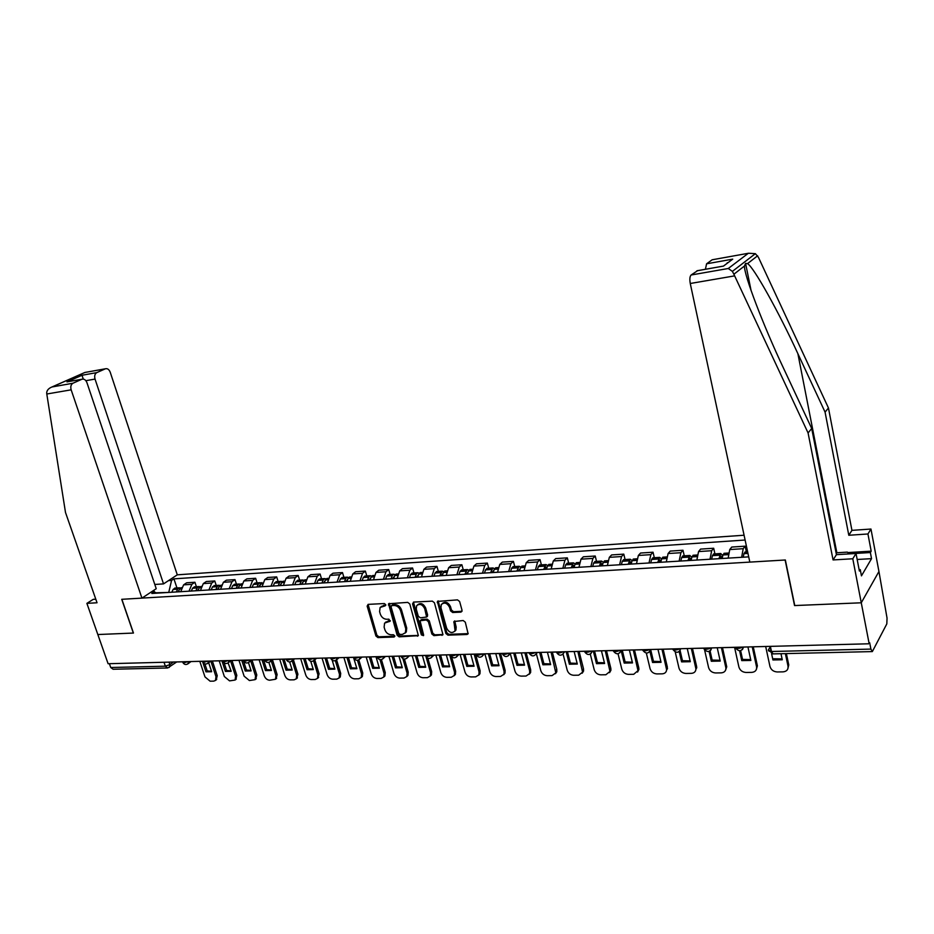 <?xml version="1.0" encoding="UTF-8"?>
<svg xmlns="http://www.w3.org/2000/svg" width="934" height="934" viewBox="0 0 934 934"><rect width="100%" height="100%" fill="white"/><g stroke="black" fill="none" stroke-linecap="round" stroke-linejoin="round"><path stroke-width="1.4" d="M385.742 604.672L384.318 603.551L368.159 604.368L367.144 606.108L375.935 636.007L377.931 637.595L394.055 637.035L394.778 635.832L393.377 634.711L391.276 634.781C388.217 634.571 386.081 632.855 384.843 629.644L384.119 627.146L384.586 623.106L390.178 621.192L388.859 619.184L386.758 619.265C383.711 619.079 381.562 617.362 380.313 614.128L379.589 611.618L380.115 607.45L385.006 605.909L385.742 604.672M460.882 612.132L462.05 610.322L459.633 601.531L457.508 599.873L437.369 601.414L445.88 633.509L447.958 635.155L467.047 634.49L468.132 633.812L465.307 622.196L463.194 620.526L453.924 621.507L455.068 630.87C451.998 633.672 449.196 632.773 446.65 628.173L440.976 607.836L441.28 604.59C444.386 601.951 447.164 602.897 449.616 607.427L450.562 610.848L452.663 612.506L460.882 612.132L462.038 611.268M869.169 643.771L108.099 663.724L97.837 634.536L133.469 633.054L121.864 599.301L785.132 560.015L794.542 605.559L861.265 602.792L869.169 643.771L869.682 642.779L870.908 649.095L872.344 651.582L886.821 623.889L887.043 618.098L878.941 571.503L861.265 602.792L878.941 571.503L870.967 529.041L867.943 533.979L848.796 535.264L851.936 530.36L870.967 529.041M409.793 603.994L407.749 602.372L388.544 603.761L397.125 635.248L399.145 636.86L418.385 635.669L409.793 603.994M413.634 602.08L432.349 601.134L434.438 602.78L442.985 634.758L433.925 635.645L431.87 634.011L428.367 621.612L426.301 619.978L420.043 620.748L423.581 634.816L423.499 635.645L421.374 634.898L412.548 603.866L413.634 602.08M744.083 535.229L177.285 574.83L110.224 372.234C109.103 369.455 107.492 368.3 105.425 368.778L96.774 372.619C94.824 373.833 94.241 375.982 95.035 379.076L85.87 380.687M167.139 667.997L113.107 669.258L110.726 667.506L165.353 666.176L169.883 664.623L173.432 662.008M109.395 663.689L110.726 667.506M189.018 591.187L191.879 584.322L183.601 584.859L180.717 591.701M183.601 584.859L186.66 582.793L194.937 582.256L196.397 586.715M191.879 584.322L194.937 582.256M216.233 585.455L214.773 580.96L206.332 581.508L203.297 583.587L200.448 590.486M208.912 589.973L211.738 583.038L214.773 580.96M236.454 584.182L234.994 579.629L226.39 580.189L223.378 582.291L220.564 589.249M229.192 588.724L231.994 581.73L234.994 579.629M257.083 582.874L255.636 578.274L246.856 578.846L243.867 580.96L241.089 588M249.892 587.451L252.659 580.388L255.636 578.274M278.134 581.543L276.686 576.897L267.731 577.481L264.777 579.605L262.034 586.715M271.023 586.155L273.744 579.033L276.686 576.897M299.616 580.177L298.168 575.484L289.026 576.091L286.108 578.228L283.399 585.396M292.575 584.836L295.261 577.644L298.168 575.484M321.541 578.788L320.105 574.048L310.765 574.655L307.881 576.827L305.22 584.065M314.583 583.493L317.233 576.22L320.105 574.048M343.922 577.375L342.498 572.577L332.971 573.207L330.111 575.391L327.495 582.699M337.057 582.115L339.661 574.772L342.498 572.577M366.782 575.928L365.357 571.083L355.632 571.725L352.807 573.92L350.238 581.298M360.01 580.703L362.555 573.289L365.357 571.083M390.12 574.445L388.719 569.553L378.772 570.207L375.993 572.425L373.472 579.874M383.454 579.267L385.952 571.771L388.719 569.553M413.972 572.939L412.571 567.989L402.414 568.654L399.682 570.884L397.207 578.426M407.399 577.796L409.863 570.23L412.571 567.989M438.35 571.398L436.96 566.389L426.581 567.066L423.884 569.32L421.467 576.932M431.882 576.301L434.287 568.654L436.96 566.389M463.252 569.822L461.875 564.755L451.262 565.444L448.624 567.72L446.254 575.414M456.913 574.76L459.259 567.043L461.875 564.755M488.727 568.211L487.35 563.085L476.503 563.797L473.912 566.086L471.612 573.861M482.504 573.196L484.781 565.385L487.35 563.085M514.762 566.553L513.408 561.369L502.317 562.105L499.772 564.416L497.53 572.273M508.68 571.585L510.898 563.704L513.408 561.369M541.393 564.872L540.05 559.629L528.702 560.365L526.227 562.712L524.044 570.651M535.451 569.95L537.599 561.976L540.05 559.629M568.654 563.144L567.323 557.843L555.707 558.602L553.29 560.96L551.177 568.981M562.852 568.269L564.93 560.213L567.323 557.843M596.534 561.381L595.227 556.01L583.341 556.792L580.983 559.174L578.952 567.277M590.895 566.553L592.892 558.404L595.227 556.01M625.091 559.571L623.784 554.131L611.618 554.936L609.33 557.341L607.38 565.537M619.604 564.79L621.53 556.547L623.784 554.131M654.314 557.726L653.029 552.216L640.572 553.033L638.354 555.461L636.486 563.751M649.013 562.98L650.846 554.656L653.029 552.216M684.26 555.823L682.987 550.254L670.227 551.095L668.09 553.535L666.304 561.929M679.135 561.136L680.886 552.718L682.987 550.254M714.93 553.885L713.681 548.246L700.605 549.099L698.55 551.574L696.857 560.05M710.003 559.244L711.661 550.721L713.681 548.246M746.371 551.901L745.145 546.18L731.742 547.055L729.758 549.554L728.158 558.135M741.643 557.306L743.195 548.69L745.145 546.18M168.972 592.413L156.071 592.81M168.47 580.633L171.564 580.423L168.844 592.028M745.11 540.027L173.934 578.858L171.564 580.423M156.725 593.172L154.273 591.841L151.81 593.464L748.706 556.862M154.273 591.841L151.168 592.039M176.958 587.941L173.934 578.858M153.83 590.276L154.379 591.899M385.789 605.127L381.165 606.505M385.649 622.114L390.33 620.725M368.078 604.368L376.869 635.19L378.854 636.79L394.837 636.229M389.303 603.306L398.047 634.431L400.056 636.042L418.315 635.4L417.416 636.217M391.801 605.571L391.066 606.808L398.748 633.334L400.161 634.466L402.391 634.384L405.403 632.727L405.788 628.839L400.558 610.638C399.308 607.369 397.137 605.641 394.043 605.466L391.801 605.571L392.735 604.788L391.463 605.664M405.204 633.019L406.325 631.909L406.71 628.022L405.788 628.839M392.735 604.788L394.977 604.672C398.071 604.858 400.231 606.575 401.48 609.844L406.71 628.022M441.957 635.365L442.844 634.536L434.824 634.816L433.925 635.645M420.522 620.316L421.923 619.394L427.2 619.16L429.266 620.795L432.757 633.182L434.824 634.816M413.458 602.091L422.285 634.069L423.627 635.213M424.713 608.688C422.378 604.298 419.681 603.317 416.622 605.734L416.26 609.085L418.28 616.195L420.335 617.829L426.616 617.035L424.713 608.688L425.624 607.882C423.417 603.621 420.767 602.57 417.673 604.742M427.025 616.662L427.632 615.016L426.721 615.821M425.624 607.882L427.632 615.016M442.377 603.481C445.553 601.239 448.262 602.278 450.503 606.621L451.449 610.03L453.55 611.688L461.77 611.315M454.835 631.256L455.944 630.041L456.166 627.018L455.278 627.846M454.718 620.9L456.166 627.018M438.151 600.866L446.767 632.68L448.845 634.326L468.214 633.614M178.067 591.864L178.826 590.498M178.289 591.841L179.725 588.875L181.465 587.626M180.612 587.953L179.258 587.801L177.729 588.992L176.292 591.969M171.774 592.249L173.21 589.284L175.44 588.035M212.368 660.992L217.237 675.726L216.256 679.812M211.516 671.312L207.208 670.881L204.896 663.899M182.644 661.832L174.985 661.972M210.839 661.074L215.987 676.695L215.474 680.431L213.711 681.131L210.115 681.19L204.978 676.905L199.818 661.389M202.678 661.926L205.959 671.838L211.656 671.721L208.679 662.72M205.959 671.838L207.208 670.881M46.793 394.008L46.7 392.735C46.922 390.249 48.661 388.334 51.919 386.991L72.98 383.22C70.949 384.481 70.342 386.676 71.159 389.828L46.793 394.008L65.497 512.486L97.043 602.769L86.885 603.364L97.837 634.536L133.352 633.065L121.735 599.313L141.945 598.122L71.159 389.828M86.885 603.364L93.237 599.348L95.782 599.184M177.285 574.83L163.532 583.89L95.035 379.076M141.945 598.122L156.223 588.712L86.955 382.718C85.788 379.881 84.13 378.725 81.97 379.227L72.98 383.22M154.787 584.462L163.532 583.89M83.278 379.076L82.005 375.258L96.774 372.619M81.83 379.286L69.233 381.469M105.285 368.837L84.889 372.456L52.397 386.828M848.796 535.264L825.072 412.127L828.458 407.983L758.396 257.259L755.384 253.674L748.589 253.242L712.759 259.675M825.072 412.127L797.893 353.706C778.687 311.863 753.715 267.031 747.527 263.633L745.577 263.365L744.491 265.992C743.803 274.468 763.358 325.686 783.661 368.498L811.704 428.496L836.432 554.668L856.023 553.488L859.397 571.071L860.261 569.623L861.452 575.858L871.527 558.649L870.371 552.543L848.983 553.827M828.458 407.983L851.936 530.36M691.113 275.005L728.298 268.49L732.384 271.385L733.879 274.234L808.073 432.944L833.07 559.933L852.789 558.777L861.265 602.792L794.764 605.559L785.354 559.991L749.827 562.105L690.261 283.492C689.525 279.254 689.806 276.429 691.113 275.005L697.64 270.65M852.789 558.777L856.023 553.488M847.803 552.578L871.189 551.153L867.943 533.979M871.189 551.153L870.371 552.543M833.07 559.933L836.432 554.668M808.073 432.944L811.704 428.496M705.415 269.272L706.583 263.808L712.07 259.839M859.128 569.682L860.261 569.623M871.527 558.649L857.178 559.489M722.087 266.33L696.892 270.825M706.583 263.808L732.735 259.138L726.407 263.878M836.058 552.811L847.371 552.122L849.053 553.909M197.634 590.662L198.522 589.097M197.903 590.638L199.327 587.638L201.184 586.377M200.18 586.727L198.814 586.564L197.296 587.766L195.871 590.767M191.26 591.047L192.684 588.058L194.891 586.809M231.971 660.478L236.816 675.364L235.8 679.473M231.072 670.892L226.647 670.46L224.148 662.86M202.526 661.307L194.564 661.459M230.581 660.968L235.59 676.333L235.076 680.045L229.566 680.874L224.358 676.543L219.221 660.875M221.918 660.805L225.398 671.429L231.212 671.312L228.094 662.895M225.398 671.429L226.647 670.46M217.587 589.436L218.579 587.743M217.914 589.412L219.315 586.389L221.288 585.104M220.144 585.478L218.754 585.303L217.248 586.517L215.836 589.541M211.131 589.833L212.543 586.809L214.738 585.548M251.958 659.953L256.792 674.978L255.729 679.135M251.001 670.46L246.448 670.04L243.284 660.245M222.817 660.782L214.528 660.933M250.709 660.887L255.566 675.971L255.075 679.66L249.401 680.547L244.124 676.181L238.987 660.361M241.743 660.28L245.222 671.021L251.141 670.892L248.467 662.615M245.222 671.021L246.448 670.04M237.937 588.187L239.022 586.389M238.322 588.163L239.711 585.104L241.789 583.82M240.493 584.217L239.092 584.007L237.598 585.244L236.209 588.292M231.41 588.583L232.799 585.536L234.971 584.275M272.471 659.848L277.141 674.593L276.032 678.796M271.315 670.017L266.645 669.608L263.493 659.719M243.517 660.245L234.889 660.396M271.245 660.828L275.939 675.586L275.46 679.263L269.622 680.221C267.159 679.987 265.373 678.516 264.264 675.807L259.15 659.824M261.964 659.754L265.431 670.6L271.455 670.472L268.887 662.381M265.431 670.6L266.645 669.608M258.706 586.914L259.862 585.034M259.138 586.891L261.987 582.559M261.263 582.921L259.839 582.699L258.368 583.937L256.99 587.019M252.087 587.323L253.464 584.24L255.612 582.968M293.404 659.813L297.911 674.208L296.743 678.434M292.038 669.573L287.24 669.164L284.088 659.182M264.637 659.684L255.659 659.848M292.202 660.793L296.708 675.212L296.265 678.855L294.117 679.824L290.229 679.882C287.719 679.648 285.909 678.166 284.812 675.422L279.721 659.287M282.582 659.217L286.026 670.168L292.19 670.04L289.657 661.961M286.026 670.168L287.24 669.164M279.896 585.618L281.122 583.668M280.387 585.583L281.741 582.466L283.866 581.182M282.453 581.613L281.006 581.357L279.546 582.606L278.192 585.723M273.195 586.027L274.549 582.921L276.686 581.625M314.77 659.801L319.089 673.799L317.875 678.084M313.182 669.118L308.243 668.721L305.114 658.622M286.201 659.124L276.861 659.299M313.579 660.805L317.91 674.815L317.478 678.423L315.213 679.485L311.256 679.543C308.699 679.31 306.866 677.804 305.768 675.037L300.69 658.739M303.62 658.668L307.053 669.725L313.322 669.596L310.753 661.284M307.053 669.725L308.243 668.721M301.519 584.287L302.814 582.279M302.079 584.252L303.41 581.111L305.511 579.804M304.087 580.271L302.616 579.991L301.168 581.252L299.837 584.392M294.735 584.707L296.078 581.567L298.18 580.271M336.579 659.859L340.7 673.391L340.303 676.952L339.416 677.722M334.746 668.651L329.667 668.265L326.55 658.061M308.185 658.47L298.495 658.727M335.341 660.642L339.532 674.418L339.135 677.967L336.754 679.135L332.714 679.193C330.099 678.96 328.243 677.442 327.133 674.652L322.09 658.178M325.067 658.108L328.488 669.269L334.897 669.141L332.177 660.21M328.488 669.269L329.667 668.265M323.596 582.933L324.95 580.878M324.226 582.898L325.534 579.722L327.612 578.403M326.164 578.905L324.67 578.59L323.246 579.862L321.926 583.038M316.719 583.353L318.039 580.189L320.117 578.882M358.819 659.848L362.742 672.982L362.38 676.473L361.4 677.348M356.753 668.172L351.534 667.798L348.429 657.489M330.659 657.886L320.584 658.155M357.477 660.268L361.586 674.009L361.224 677.512L358.714 678.773L354.605 678.843C351.943 678.598 350.052 677.068 348.942 674.243L343.922 657.606M346.969 657.536L350.367 668.814L356.905 668.686L353.659 657.875M350.367 668.814L351.534 667.798M346.129 581.555L347.553 579.454M346.829 581.508L348.125 578.309L350.168 576.978M348.709 577.516L347.191 577.165L345.79 578.45L344.494 581.66M339.17 581.987L340.466 578.788L342.521 577.457M381.434 659.602L385.252 672.55L384.925 675.982L383.839 676.975M379.216 667.682L373.845 667.32L370.763 656.906M353.601 657.361L343.128 657.559M379.998 659.638L384.108 673.601L383.781 677.022L381.142 678.411L376.939 678.481C374.23 678.236 372.316 676.683 371.207 673.834L366.163 656.952M369.315 656.941L372.701 668.347L379.367 668.207L375.993 656.765M372.701 668.347L373.845 667.32M369.152 580.142L370.635 578.006M369.922 580.096L371.195 576.862L373.215 575.519M371.732 576.091L370.191 575.706L368.802 577.002L367.529 580.247M362.1 580.574L363.373 577.352L365.404 576.009M404.445 659.1L408.216 672.118L407.936 675.457L406.792 676.566M402.145 667.18L396.623 666.829L393.553 656.31M377.021 656.742L366.186 657.022M402.881 658.622L407.107 673.169L406.815 676.52L404.037 678.037L399.74 678.107C396.973 677.862 395.035 676.298 393.926 673.414L388.929 656.357M392.128 656.345L395.491 667.868L402.309 667.728L398.946 656.17M395.491 667.868L396.623 666.829M392.665 578.706L394.206 576.547M393.506 578.648L394.755 575.379L396.74 574.025M395.245 574.655L393.681 574.223L392.315 575.531L391.066 578.8M385.52 579.138L386.769 575.881L388.766 574.538M427.854 658.236L431.683 671.674L431.438 674.92L430.259 676.123M425.565 666.678L419.88 666.327L416.833 655.703M400.966 656.112L389.7 656.333M425.986 656.625L430.574 672.737L430.341 675.982L427.41 677.652L423.02 677.722C420.207 677.477 418.234 675.901 417.124 672.982L412.163 655.75M415.42 655.738L418.771 667.39L425.729 667.238L422.39 655.551M418.771 667.39L419.88 666.327M416.692 577.224L418.292 575.064M417.615 577.177L418.841 573.873L420.79 572.507M419.273 573.184L417.685 572.705L416.342 574.025L415.116 577.329M409.442 577.679L410.668 574.375L412.641 573.021M451.577 656.707L455.64 671.219L455.442 674.348L454.228 675.679M449.476 666.152L443.627 665.825L440.603 655.084M425.425 655.481L413.739 655.703M449.663 654.839L454.554 672.293L454.356 675.434L451.274 677.267L446.802 677.337C443.919 677.092 441.922 675.492 440.813 672.55L435.886 655.131M439.213 655.119L442.541 666.888L449.639 666.736L446.324 654.932M442.541 666.888L443.627 665.825M441.257 575.729L442.903 573.558M442.249 575.659L443.44 572.32L445.366 570.954M443.825 571.69L442.214 571.153L439.692 575.823M433.901 576.173L435.104 572.846L437.03 571.48M475.546 654.162L480.111 670.764L479.971 673.753L478.71 675.212M473.912 665.627L467.887 665.3L464.887 654.442M450.433 654.816L438.315 655.061M474.192 654.197L479.049 671.85L478.909 674.85L475.663 676.87L471.086 676.94C468.144 676.695 466.124 675.084 465.015 672.106L460.112 654.489M463.521 654.477L466.813 666.374L474.075 666.222L470.783 654.29M466.813 666.374L467.887 665.3M466.358 574.188L468.062 572.028M467.432 574.118L468.599 570.744L470.491 569.366M468.926 570.16L467.28 569.565L464.828 574.282M458.898 574.644L460.065 571.281L461.968 569.903M500.589 653.508L505.119 670.285L505.025 673.134L503.741 674.733M498.873 665.09L492.673 664.774L489.696 653.788M476.013 654.15L463.439 654.407M499.258 653.543L504.08 671.383L503.986 674.231L500.566 676.461L495.896 676.543C492.895 676.286 490.84 674.652 489.731 671.651L484.874 653.847M488.33 653.753L491.623 665.86L499.036 665.709L495.779 653.637M491.623 665.86L492.673 664.774M492.02 572.612L493.771 570.476M493.187 572.542L494.319 569.133L496.164 567.732M494.6 568.619L492.918 567.942L490.513 572.705M484.454 573.079L485.598 569.682L487.466 568.292M526.192 652.843L530.675 669.806L530.629 672.48L529.321 674.243M524.383 664.529L518.008 664.226L515.031 653.053M502.165 653.461L489.124 653.73M524.885 652.866L529.66 670.916L529.613 673.589L526.029 676.053L521.254 676.123C518.195 675.866 516.105 674.22 514.996 671.184L510.279 653.555M513.712 653.088L516.969 665.323L524.558 665.171L521.324 652.959M516.969 665.323L518.008 664.226M518.265 571.001L520.075 568.911M519.526 570.919L520.623 567.475L522.433 566.074M520.845 567.043L519.141 566.284L516.794 571.094M510.594 571.468L511.704 568.035L513.525 566.634M552.356 652.154L556.792 669.304L556.804 671.779L555.473 673.729M550.465 663.957L543.892 663.677L540.949 652.376M528.924 652.761L515.393 653.041M551.083 652.189L555.812 672.9L552.052 675.621L547.172 675.702C544.043 675.445 541.918 673.776 540.809 670.705L536.338 653.613M539.654 652.411L542.888 664.786L550.64 664.623L547.429 652.282M542.888 664.786L543.892 663.677M545.117 569.355L546.273 567.101L546.974 567.335M546.472 569.273L547.534 565.794L549.309 564.37M547.698 565.455L545.958 564.58L543.681 569.448M537.33 569.833L538.416 566.366L540.191 564.953M579.115 651.453L583.505 668.802L583.563 671.056L582.209 673.204M577.142 663.385L570.37 663.117L567.44 651.675M556.314 652.049L542.269 652.341M577.866 651.488L582.594 672.188L578.66 675.189L573.674 675.27C570.476 675.013 568.316 673.332 567.218 670.215L563.074 654.092M566.179 651.71L569.39 664.226L577.305 664.062L574.141 651.582M569.39 664.226L570.37 663.117M572.589 567.674L573.721 565.385L574.492 565.747M574.048 567.58L575.075 564.066L576.803 562.63M575.181 563.832L573.394 562.852L571.188 567.755M564.696 568.152L565.735 564.65L567.475 563.225M606.493 650.729L610.824 668.289L610.918 670.285L609.575 672.655M604.415 662.79L597.433 662.533L594.549 650.963M584.345 651.313L569.775 651.617M605.267 650.764L609.984 671.429L605.874 674.745L600.772 674.827C597.503 674.57 595.32 672.865 594.211 669.725L590.288 654.08M593.312 650.998L596.487 663.665L604.59 663.49L601.449 650.87M596.487 663.665L597.433 662.533M600.714 565.946L601.811 563.646L602.652 564.148M602.267 565.852L603.271 562.291L604.94 560.844M603.306 562.21L601.484 561.065L599.348 566.027M592.693 566.436L593.709 562.898L595.402 561.451M634.49 650.006L638.774 667.763L638.903 669.48L637.56 672.083M632.318 662.183L625.126 661.937L622.278 650.239M613.054 650.566L597.923 650.881M633.299 650.029L637.992 670.635L633.719 674.29L628.5 674.383C625.15 674.114 622.931 672.387 621.822 669.211L618.039 653.753M621.145 650.589L624.204 663.082L632.493 662.906L629.399 650.134M624.204 663.082L625.126 661.937M629.504 564.183L630.567 561.848L631.489 562.548M631.162 564.078L632.131 560.482L633.754 559.022M632.096 560.563L630.24 559.244L628.173 564.264M621.367 564.685L622.336 561.101L623.982 559.641M663.152 649.247L667.378 667.215L666.199 671.499M660.875 661.552L653.461 661.33L650.671 649.609M642.452 649.795L626.749 650.122M661.996 649.282L666.631 669.806C666.339 672.282 664.856 673.624 662.206 673.834L656.859 673.916C653.438 673.648 651.185 671.908 650.076 668.686L646.34 653.076M649.936 651.453L652.562 662.486L661.05 662.311L657.991 649.387M652.562 662.486L653.461 661.33M658.995 562.373L660.011 560.015L661.015 560.972M660.77 562.268L661.681 558.625L663.257 557.154M661.587 558.917L659.684 557.388L657.699 562.455M650.729 562.875L651.663 559.256L653.251 557.796M692.479 648.488L696.659 666.666L695.526 670.892M690.109 660.922L682.462 660.712L680.15 650.729M672.562 649.002L656.263 649.352M691.358 648.511L695.935 668.931C695.76 671.639 694.242 673.11 691.358 673.356L685.895 673.449C682.392 673.181 680.092 671.418 678.995 668.16L675.224 651.944M679.205 651.617L681.598 661.879L690.284 661.704L687.272 648.616M681.598 661.879L682.462 660.712M689.199 560.517L690.179 558.147L691.253 559.443M691.09 560.412L691.966 556.722L693.483 555.24M691.79 557.259L689.852 555.473L687.949 560.598M680.804 561.042L681.692 557.376L683.233 555.893M722.519 647.694L726.734 666.829L725.555 670.262M720.032 660.268L712.152 660.081L710.085 650.905M703.43 648.196L686.502 648.558M721.433 647.729L725.916 668.02C725.893 670.962 724.329 672.585 721.211 672.865L715.607 672.959C712.035 672.69 709.7 670.904 708.602 667.612L704.598 649.959M709.093 651.395L711.323 661.26L720.219 661.074L717.23 647.752M711.323 661.26L712.152 660.081M720.149 558.625L721.083 556.22L722.239 558.007M722.157 558.497L722.986 554.784L724.445 553.278M722.741 555.625L720.756 553.512L718.935 558.695M711.615 559.151L712.467 555.438L713.938 553.944M753.283 646.888L757.392 665.872L756.306 669.608M750.691 659.591L742.553 659.427L740.639 650.671M735.07 647.367L717.499 647.741M752.244 646.923L756.61 667.086C756.762 670.273 755.151 672.036 751.777 672.375L746.044 672.468C742.378 672.188 740.008 670.39 738.911 667.051L734.579 647.379M739.6 650.788L741.759 660.618L750.866 660.431L747.936 646.947M741.759 660.618L742.553 659.427M743.207 557.213L744.001 553.465L745.425 551.959M786.381 653.59L788.763 664.926L787.817 668.919M782.085 658.902L773.702 658.762L772.932 659.964L771.589 653.648M767.818 646.421L749.266 646.912M785.377 653.613L788.016 666.14C788.366 669.561 786.72 671.464 783.089 671.861L777.216 671.955C773.469 671.686 771.052 669.853 769.966 666.479L765.705 646.561M772.932 659.964L782.272 659.778L780.987 653.707M771.122 651.5L770.036 646.363M770.445 646.667L768.495 649.679C767.993 650.835 768.986 651.442 771.472 651.5L870.908 649.095M169.031 662.124L169.883 664.623L169.299 667.401M711.661 550.721L698.55 551.574M680.886 552.718L668.09 553.535M650.846 554.656L638.354 555.461M621.53 556.547L609.33 557.341M592.892 558.404L580.983 559.174M564.93 560.213L553.29 560.96M537.599 561.976L526.227 562.712M510.898 563.704L499.772 564.416M484.781 565.385L473.912 566.086M459.259 567.043L448.624 567.72M434.287 568.654L423.884 569.32M409.863 570.23L399.682 570.884M385.952 571.771L375.993 572.425M362.555 573.289L352.807 573.92M339.661 574.772L330.111 575.391M317.233 576.22L307.881 576.827M295.261 577.644L286.108 578.228M273.744 579.033L264.777 579.605M252.659 580.388L243.867 580.96M231.994 581.73L223.378 582.291M211.738 583.038L203.297 583.587M743.195 548.69L729.758 549.554M182.62 661.762L182.69 661.996C182.971 663 184.593 662.871 187.571 661.634M188.563 661.611L187.827 663.922M202.503 661.249L202.573 661.447C202.853 662.486 204.499 662.369 207.523 661.12M222.794 660.712L222.852 660.898C223.133 661.972 224.814 661.867 227.884 660.583M243.494 660.175L243.552 660.326C243.832 661.435 245.537 661.342 248.666 660.034M264.626 659.614L264.661 659.754C264.941 660.898 266.68 660.805 269.868 659.486M286.178 659.054L286.213 659.159C286.493 660.35 288.267 660.268 291.513 658.914M308.208 658.552C308.5 659.789 310.298 659.708 313.602 658.33M330.683 657.933C330.975 659.206 332.796 659.147 336.17 657.746M353.624 657.279L353.624 657.303C353.916 658.622 355.784 658.563 359.216 657.139M377.056 656.672C377.383 658.015 379.286 657.968 382.753 656.52M400.99 656.042C401.387 657.408 403.336 657.349 406.815 655.89M425.449 655.399C425.916 656.777 427.9 656.719 431.403 655.248M450.457 654.746C450.994 656.135 453.025 656.077 456.551 654.582M476.025 654.08C476.644 655.481 478.722 655.423 482.259 653.917M502.177 653.391C502.877 654.804 505.002 654.746 508.563 653.228M528.936 652.691C529.718 654.115 531.89 654.057 535.462 652.516M556.325 651.967C557.189 653.415 559.408 653.356 563.004 651.792M584.357 651.231C585.303 652.691 587.579 652.632 591.187 651.056M613.054 650.484C614.093 651.955 616.428 651.897 620.048 650.298M642.44 649.714C643.584 651.208 645.978 651.138 649.62 649.527M672.562 648.92C673.799 650.426 676.251 650.368 679.905 648.733M703.419 648.114C704.773 649.644 707.283 649.574 710.949 647.916M735.046 647.285C736.517 648.826 739.086 648.756 742.775 647.087M208.527 661.085L207.768 663.42M228.877 660.56L228.375 662.673L231.2 660.49M249.647 660.011L248.853 662.369M270.848 659.451L270.031 661.832M292.482 658.89L291.642 661.284M314.571 658.307L313.707 660.712M337.127 657.723L336.24 660.14M360.174 657.116L359.263 659.556M383.711 656.497L382.777 658.949M407.761 655.866L406.815 658.33M432.337 655.224L431.368 657.699M457.473 654.559L456.481 657.057M483.17 653.893L482.166 656.404M509.462 653.205L508.435 655.726M536.361 652.492L536.244 653.707L537.4 652.469M563.879 651.769L563.809 652.808L564.755 651.745M592.051 651.033L590.965 653.59M620.912 650.274L619.802 652.843M650.461 649.504L649.328 652.072M680.734 648.71L679.59 651.278M703.897 648.791C707.213 652.656 709.828 652.364 711.743 647.892L710.611 650.473M743.557 647.064L742.402 649.644M164.01 662.253L165.353 666.176L167.7 667.985L176.643 661.996M770.375 646.363L771.472 651.5L773.095 653.893L872.029 651.593M769.114 651.15L768.495 649.679M383.839 605.22L382.905 606.014M390.307 620.865L389.536 621.519M388.369 620.806L387.435 621.612M394.825 636.358L394.055 637.035M378.854 636.79L377.931 637.595M376.869 635.19L375.935 636.007M368.089 605.325L367.144 606.108M385.765 605.267L385.006 605.909M400.056 636.042L399.145 636.86M398.047 634.431L397.125 635.248M389.315 604.275L388.381 605.057M401.48 609.844L400.558 610.638M394.977 604.672L394.043 605.466M432.757 633.182L431.87 634.011M429.266 620.795L428.367 621.612M427.2 619.16L426.301 619.978M421.923 619.394L421.012 620.199M422.285 634.069L421.374 634.898M413.458 603.072L412.548 603.866M453.55 611.688L452.663 612.506M451.449 610.03L450.562 610.848M450.503 606.621L449.616 607.427M454.718 621.834L453.842 622.651M467.911 633.649L467.047 634.49M448.845 634.326L447.958 635.155M446.767 632.68L445.88 633.509M438.151 601.835L437.24 602.64M181.068 588.794L179.725 588.875M177.729 588.992L173.21 589.284M177.623 589.167L173.105 589.447M181.033 588.957L179.608 589.039M215.987 676.695L217.237 675.726M66.991 381.901L82.005 375.258M757.637 255.776L747.527 263.633M744.491 265.992L733.879 274.234M728.298 268.49L748.227 253.347M732.735 259.138L723.383 266.155M734.556 275.88L690.261 283.492M727.201 262.793L728.076 262.629M836.852 552.765L797.893 353.706M200.787 587.556L199.327 587.638M197.296 587.766L192.684 588.058M197.191 587.941L192.579 588.233M200.752 587.719L199.222 587.813M235.59 676.333L236.816 675.364M220.903 586.283L219.315 586.389M217.248 586.517L212.543 586.809M217.143 586.692L212.438 586.984M220.856 586.459L219.21 586.564M255.566 675.971L256.792 674.978M241.416 584.999L239.711 585.104M237.598 585.244L232.799 585.536M237.493 585.42L232.694 585.711M241.381 585.174L239.606 585.279M275.939 675.586L277.141 674.593M262.349 583.692L260.516 583.797M258.368 583.937L253.464 584.24M258.263 584.112L253.359 584.415M262.314 583.855L260.411 583.983M296.708 675.212L297.911 674.208M283.714 582.349L281.741 582.466M279.546 582.606L274.549 582.921M279.441 582.781L274.456 583.096M283.679 582.524L281.648 582.653M317.91 674.815L319.089 673.799M305.523 580.983L303.41 581.111M301.168 581.252L296.078 581.567M301.075 581.427L295.973 581.754M305.476 581.158L303.317 581.287M339.532 674.418L340.7 673.391M327.787 579.582L325.534 579.722M323.246 579.862L318.039 580.189M323.141 580.049L317.945 580.376M327.752 579.757L325.441 579.909M361.586 674.009L362.742 672.982M350.519 578.158L348.125 578.309M345.79 578.45L340.466 578.788M345.685 578.636L340.373 578.963M347.028 580.866L346.409 580.901M350.483 578.333L348.02 578.485M384.108 673.601L385.252 672.55M373.74 576.698L371.195 576.862M368.802 577.002L363.373 577.352M368.708 577.189L363.279 577.527M370.109 579.442L369.42 579.489M373.705 576.873L371.09 577.037M407.107 673.169L408.216 672.118M397.475 575.204L394.755 575.379M392.315 575.531L386.769 575.881M392.222 575.718L386.676 576.068M393.693 577.994L392.934 578.041M397.44 575.391L394.662 575.566M430.574 672.737L431.683 671.674M421.713 573.686L418.841 573.873M416.342 574.025L410.668 574.375M416.249 574.212L410.575 574.573M417.802 576.5L416.961 576.558M421.678 573.873L418.747 574.06M454.554 672.293L455.64 671.219M446.499 572.133L443.44 572.32M440.895 572.484L435.104 572.846M440.801 572.67L435.011 573.032M442.424 574.982L441.502 575.04M446.464 572.32L443.346 572.519M479.049 671.85L480.111 670.764M471.833 570.546L468.599 570.744M465.996 570.908L460.065 571.281M465.903 571.106L459.983 571.468M467.607 573.441L466.603 573.499M471.798 570.732L468.506 570.943M504.08 671.383L505.119 670.285M497.752 568.911L494.319 569.133M491.658 569.296L485.598 569.682M491.564 569.495L485.517 569.868M493.35 571.853L492.265 571.912M497.717 569.11L494.238 569.32M529.66 670.916L530.675 669.806M524.254 567.253L520.623 567.475M517.903 567.65L511.704 568.035M517.821 567.849L511.622 568.234M519.689 570.23L518.498 570.3M524.219 567.44L520.542 567.674M555.8 670.425L556.792 669.304M551.364 565.549L547.534 565.794M544.755 565.969L538.416 566.366M544.674 566.167L538.334 566.564M546.623 568.572L545.351 568.643M551.34 565.747L547.452 565.992M582.536 669.935L583.505 668.802M579.115 563.809L575.075 564.066M572.227 564.241L565.735 564.65M572.145 564.44L565.654 564.848M574.2 566.868L572.811 566.95M579.092 564.008L574.994 564.264M609.89 669.433L610.824 668.289M607.532 562.023L603.271 562.291M600.34 562.478L593.709 562.898M600.27 562.677L593.627 563.097M602.418 565.128L600.936 565.222M607.509 562.221L603.189 562.501M637.864 668.919L638.774 667.763M636.626 560.202L632.131 560.482M629.131 560.669L622.336 561.101M629.061 560.879L622.266 561.299M631.314 563.354L629.714 563.447M636.603 560.4L632.049 560.692M666.491 668.382L667.378 667.215M666.421 558.334L661.681 558.625M658.622 558.824L651.663 559.256M658.552 559.022L651.582 559.466M660.898 561.532L659.194 561.638M666.397 558.532L661.611 558.836M695.807 667.845L696.659 666.666M696.951 556.419L691.966 556.722M688.825 556.921L681.692 557.376M688.755 557.131L681.622 557.586M691.218 559.664L689.385 559.77M696.939 556.617L691.896 556.933M725.811 667.296L726.629 666.094M728.251 554.446L722.986 554.784M719.775 554.983L712.467 555.438M719.705 555.193L712.397 555.648M722.18 557.75L720.336 557.867M728.228 554.656L722.928 554.994M756.54 666.724L757.322 665.522M747.936 553.22L744.001 553.465M747.971 553.418L743.943 553.675M788.016 666.14L788.763 664.926M182.877 662.51C184.208 664.634 185.936 665.055 188.038 663.759L191.003 661.552M202.76 661.996C204.126 664.167 205.877 664.576 208.002 663.222L210.897 661.027M223.051 661.459C224.452 663.677 226.226 664.086 228.375 662.673M243.751 660.922C245.187 663.187 246.985 663.584 249.156 662.113L251.9 659.953M264.871 660.373C266.342 662.685 268.186 663.07 270.37 661.541L273.032 659.392M286.423 659.801C287.952 662.171 289.82 662.545 292.027 660.945L294.595 658.832M308.43 659.229C310.006 661.657 311.909 662.019 314.139 660.326L316.603 658.26M330.905 658.645C332.527 661.132 334.465 661.482 336.719 659.696L339.077 657.664M353.858 658.038C355.539 660.595 357.524 660.922 359.788 659.042L362.03 657.069M377.301 657.419C379.052 660.046 381.072 660.361 383.349 658.365L385.473 656.45M401.258 656.789C403.079 659.497 405.146 659.778 407.434 657.664L409.431 655.82M425.741 656.147C427.644 658.925 429.757 659.194 432.057 656.929L433.901 655.178M450.772 655.493C452.768 658.353 454.916 658.587 457.228 656.17L458.921 654.524M476.363 654.816C478.465 657.781 480.66 657.968 482.971 655.388L484.501 653.858M502.539 654.127C504.745 657.186 506.999 657.338 509.31 654.559L510.653 653.17M529.321 653.415C531.656 656.59 533.956 656.684 536.244 653.707M556.722 652.691C559.197 655.972 561.556 656.007 563.809 652.808M584.766 651.955C587.393 655.353 589.809 655.318 592.016 651.874L592.763 651.01M613.486 651.196C616.288 654.711 618.752 654.617 620.9 650.893L621.414 650.262M642.896 650.414C645.884 654.057 648.406 653.882 650.461 649.877L650.764 649.492M673.017 649.609C676.216 653.391 678.784 653.123 680.734 648.826L680.816 648.71M735.537 647.939C738.911 651.885 741.561 651.593 743.511 647.064M770.445 646.713L768.507 649.725L772.687 653.882M406.325 631.909L405.403 632.727M427.515 616.23L426.616 617.035M455.944 630.041L455.068 630.87M179.258 587.801L174.74 588.081M215.474 680.431L216.711 679.45M81.97 379.227L67.295 381.808M84.889 372.468L105.425 368.778M84.889 372.456L51.919 386.991M751.088 290.602L745.577 263.365M696.986 270.755L723.185 266.143M712.163 259.78L748.589 253.242M732.384 271.385L755.384 253.674M198.814 586.564L194.202 586.856M235.076 680.045L236.314 679.076M218.754 585.303L214.049 585.595M255.075 679.66L256.29 678.679M241.789 583.843L241.194 583.878M239.092 584.007L234.294 584.31M275.46 679.263L276.674 678.271M259.839 582.699L254.947 583.003M296.265 678.855L297.456 677.839M284.064 581.158L283.2 581.217M281.006 581.357L276.009 581.672M317.478 678.423L318.657 677.407M305.873 579.78L304.858 579.851M302.616 579.991L297.514 580.306M339.135 677.967L340.303 676.952M328.126 578.368L326.958 578.45M324.67 578.59L319.463 578.917M361.224 677.512L362.38 676.473M350.857 576.932L349.526 577.014M347.191 577.165L341.879 577.504M383.781 677.022L384.925 675.982M374.079 575.461L372.573 575.566M370.191 575.706L364.762 576.056M406.815 676.52L407.936 675.457M397.791 573.966L396.121 574.071M393.681 574.223L388.135 574.573M430.341 675.982L431.438 674.92M422.028 572.425L420.172 572.542M417.685 572.705L412.022 573.067M454.356 675.434L455.442 674.348M446.802 570.861L444.759 570.989M442.214 571.153L436.423 571.515M478.909 674.85L479.971 673.753M472.137 569.261L469.884 569.401M467.28 569.565L461.373 569.938M503.986 674.231L505.025 673.134M498.032 567.615L495.58 567.767M492.918 567.942L486.871 568.327M529.613 673.589L530.629 672.48M524.534 565.946L521.861 566.109M519.141 566.284L512.953 566.669M555.812 672.9L556.804 671.779M551.644 564.229L548.748 564.405M545.958 564.58L539.63 564.988M582.594 672.188L583.563 671.056M579.384 562.466L576.255 562.665M573.394 562.852L566.926 563.26M609.984 671.429L610.918 670.285M607.777 560.669L604.403 560.879M601.484 561.065L594.853 561.486M637.992 670.635L638.903 669.48M636.86 558.824L633.229 559.057M630.24 559.244L623.457 559.676M666.631 669.806L667.518 668.627M666.654 556.944L662.755 557.189M659.684 557.388L652.738 557.82M695.935 668.931L696.787 667.752M697.173 555.006L692.993 555.275M689.852 555.473L682.731 555.928M725.916 668.02L726.734 666.829M728.45 553.033L723.978 553.313M720.756 553.512L713.459 553.979M756.61 667.086L757.392 665.872M747.632 551.819L744.958 551.982"/></g></svg>
